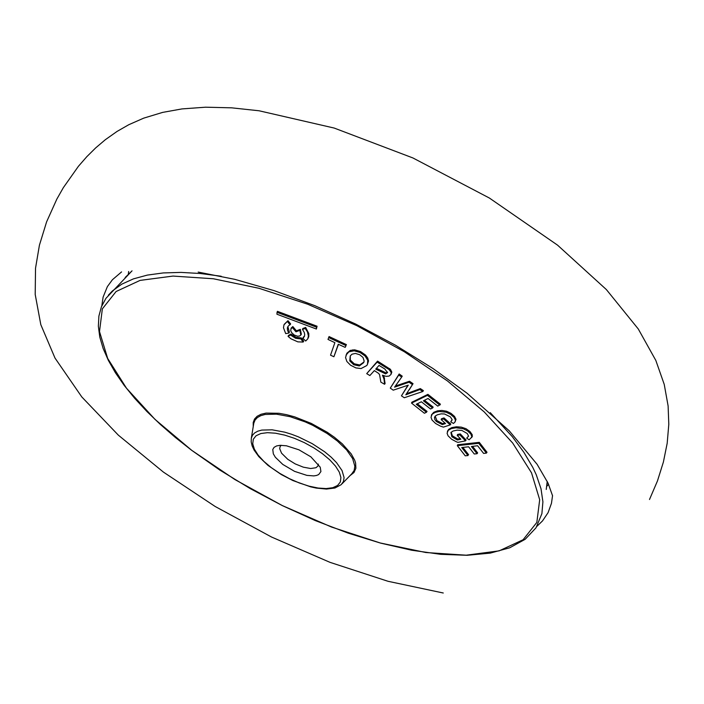 <?xml version="1.0" encoding="UTF-8"?>
<svg xmlns="http://www.w3.org/2000/svg" width="704" height="704" viewBox="0 0 704 704"><rect width="100%" height="100%" fill="white"/><g stroke="black" fill="none" stroke-linecap="round" stroke-linejoin="round"><path stroke-width="1.06" d="M101.816 305.8L103.118 297.079L107.378 286.616L112.42 279.734L121.563 271.911L112.42 279.734L107.378 286.616L103.118 297.079L101.816 305.8M552.543 495.651L551.461 503.325L548.082 512.662L542.52 520.898L536.95 526.293L542.52 520.898L548.082 512.662L551.461 503.325L552.543 495.651M367.33 364.672L368.535 360.932L367.726 357.993L365.561 355.071L360.527 351.542L354.658 349.826L350.24 350.416L346.852 353.25L345.55 357.553L346.887 361.504L350.539 365.209L355.907 367.91L361.055 368.562L366.793 365.526L367.488 364.276L367.743 360.316L365.103 356.022L360.043 352.51L354.156 350.794L348.894 351.833L346.007 355.124M384.463 383.178L385.088 383.548L383.891 375.795M390.984 374.414L391.829 372.126L390.465 369.38L377.564 361.117L366.705 373.639L369.864 375.549L374.37 370.603L378.69 373.446L379.606 374.81L380.846 382.131L384.569 384.261L384.014 379.104L382.448 375.188L386.144 376.358L389.127 376.068L390.966 374.449L391.151 372.266L389.092 369.538L377.142 362.12L366.705 373.639M316.395 329.032L317.064 326.225L277.429 311.335L277.05 312.347L276.927 314.213L316.395 329.032L316.51 327.175L277.05 312.347M300.828 335.06L301.365 334.215L300.318 329.366L296.41 330.81L292.829 326.559L291.236 327.95L290.708 330.563L291.5 332.455L294.131 334.981L297.537 336.213L299.526 336.028L300.828 335.06L299.851 330.361L295.944 331.804L292.362 327.554L290.866 328.9M287.971 320.698L283.967 324.843L283.474 327.765L285.701 333.617L288.842 333.08L287.549 330.466L287.364 327.985L288.006 326.348L290.673 323.972L287.971 320.698L284.214 324.342M288.842 333.08L289.414 332.244L287.971 326.92M303.125 342.065L303.697 341.229L301.374 337.946L296.094 337.322L290.928 334.022L288.411 335.482L288.077 336.415L291.025 338.826L297.827 341.854L303.125 342.065L300.907 338.932L295.627 338.29L290.488 335.016L288.077 336.415M307.824 338.756L308.783 336.626L308.792 333.502L305.659 327.439L302.799 328.53L302.482 329.428L304.26 332.411L304.709 334.567L304.401 336.503L302.826 338.272L305.703 341.009L307.771 338.862L308.405 335.966L307.419 331.822L305.202 328.442L302.482 329.428M304.577 335.958L303.142 337.383L303.53 337.753M409.376 389.594L413.037 383.68L409.499 381.242L395.463 386.003M398.086 382.246L400.99 378.039M401.65 377.054L402.239 376.165L399.177 373.982L390.289 388.124L393.219 390.174L408.267 385.158L401.447 395.833L404.281 397.742L422.796 391.521L419.866 389.576L405.794 394.812L412.465 384.578L409.042 382.228L394.574 387.165L401.667 377.062L398.763 374.994L390.289 388.124M407.942 385.273L401.447 395.833M422.796 391.521L423.412 390.65L420.323 388.59L406.666 393.65M345.479 346.544L346.403 344.599L329.05 336.547L328.002 339.416L334.884 342.663L330.528 355.177L333.907 356.743L338.466 344.326M385.088 383.548L384.569 384.261M384.56 378.215L384.014 379.104M310.86 456.817L320.223 467.201L320.918 471.548L318.692 474.566L316.562 475.455L313.826 475.904L306.9 475.385L294.536 471.346L282.788 464.429L275.343 457.248L273.328 453.842L272.774 449.486L274.085 447.33L276.654 445.914L280.13 445.324L286.458 445.799L298.954 449.821L310.86 456.817M281.257 445.298L280.148 446.494L279.673 448.642L281.574 453.209L287.795 459.325L295.222 463.91L303.318 467.166L310.666 468.521L315.973 467.729L317.9 466.057L318.375 464.103M317.064 326.225L316.51 327.175M300.318 329.366L299.851 330.361M292.829 326.559L292.362 327.554M296.41 330.81L295.944 331.804M290.092 324.826L287.514 321.693M290.928 334.022L290.488 335.016M301.374 337.946L300.907 338.932M305.659 327.439L305.202 328.442M359.7 354.746L362.965 357.386L364.153 360.994L363.704 362.63L359.313 365.957L353.76 364.751L349.765 360.923L350.24 355.916L352 354.2L355.388 353.426L359.7 354.746M363.942 362.006L359.726 364.989L354.253 363.801L350.302 360.026L350.302 355.881M359.726 364.989L359.313 365.957M354.253 363.801L353.76 364.751M413.037 383.68L412.465 384.578M420.323 388.59L419.866 389.576M399.177 373.982L398.763 374.994M397.082 385.405L396.686 386.364M409.499 381.242L409.042 382.228M346.403 344.599L345.84 345.523L328.654 337.55M345.69 346.641L345.84 345.523M333.907 356.743L338.263 344.238L345.198 347.389M417.305 403.779L427.038 411.409L426.448 412.289L416.258 404.29L421.37 401.782L430.522 408.98L432.582 408.003L433.171 407.123L424.468 400.286M432.582 408.003L423.43 400.805L428.041 398.482L437.791 406.138L440.449 404.246L427.918 394.354L411.858 402.222L411.541 403.11L424.389 413.248L426.448 412.289M485.83 452.399L486.992 452.258L479.283 442.35L457.635 444.743L457.318 445.658L465.221 455.805L468.01 455.558L461.727 447.55L468.618 446.785L474.258 453.992L477.048 453.728L471.407 446.521L477.602 445.746L483.604 453.411L486.402 453.112L478.773 443.318L457.318 445.658M467.421 454.819L468.591 454.705L462.88 447.427M476.467 452.998L477.629 452.874L472.586 446.38M460.205 438.566L457.776 439.05L452.39 435.82L451.185 432.159M468.565 436.084L466.664 438.134L469.128 439.789L471.9 436.982L470.914 434.122L467.614 430.936L463.25 428.718L455.981 427.768L451.387 428.56L448.228 430.311L447.093 433.259L448.07 435.82L451.616 439.243L456.491 441.848L457.926 442.376L465.502 440.871L459.791 434.878L457.195 435.362L460.874 439.252L457.354 439.965L451.854 436.735L450.912 432.502L453.068 431.024L457.134 430.135L461.868 430.452L467.289 433.541L468.556 436.172L466.664 438.134M471.759 437.571L472.243 434.72L470.008 431.578L465.978 428.683L461.243 427.126L456.386 426.8L451.783 427.61L448.606 429.387L447.366 431.631M464.904 440.255L466.092 440.009L460.275 433.91L457.503 434.482L458.19 435.195M452.118 419.962L450.754 421.854L453.455 423.447L454.969 422.083L455.47 420.191L454.027 417.34L450.463 414.286L446.107 412.192L439.252 411.462L435.16 412.394L432.115 414.242L431.015 417.296L431.966 419.962L435.609 423.5L440.528 426.158L443.414 427.126L450.243 424.89L443.52 418.898L441.179 419.637L445.509 423.544L442.341 424.574L436.41 421.538L434.87 419.672L434.482 417.454L435.257 416.064L437.404 414.77L441.162 413.855L444.532 413.978L450.34 416.865L452.109 419.593L450.754 421.854M455.101 421.872L456.025 419.302L454.529 416.407L450.956 413.327L446.53 411.215L441.857 410.441L437.554 410.828L433.77 412.28L431.605 414.744M450.243 424.89L450.833 424.019L443.986 417.921L441.478 418.757L442.147 419.346M444.849 422.963L442.746 423.658L436.938 420.614L435.16 416.161M443.986 417.921L443.52 418.898M456.025 419.302L455.47 420.191M441.478 418.757L441.179 419.637M442.746 423.658L442.341 424.574M436.938 420.614L436.41 421.538M466.092 440.009L465.502 440.871M472.454 436.093L471.9 436.982M452.39 435.82L451.854 436.735M457.776 439.05L457.354 439.965M477.629 452.874L477.048 453.728M479.283 442.35L478.773 443.318M486.992 452.258L486.402 453.112M427.918 394.354L427.46 395.34L411.541 403.11M439.859 405.134L427.46 395.34M377.564 361.117L377.142 362.12M375.707 369.134L379.025 365.429L384.859 369.01L387.464 372.654L385.625 373.877L375.707 369.134M387.578 372.117L386.038 372.909L385.625 373.877M386.038 372.909L376.438 368.324M389.611 368.606L389.092 369.538M128.348 274.067L128.656 271.489M548.645 484.414L546.823 486.121M352.818 349.826L352.396 350.794M447.462 380.943L404.307 351.727L356.902 325.706L307.622 304.198L258.949 288.279L213.312 278.749L173.008 276.074L140.052 280.403L116.098 291.518L102.353 308.854L99.502 331.54L107.677 358.442L126.491 388.212L154.977 419.364L191.726 450.322L234.881 479.547L282.286 505.56L331.566 527.067L380.239 542.986L425.876 552.526L466.18 555.192L499.136 550.862L523.09 539.757L536.835 522.421L539.686 499.734L531.511 472.824L512.697 443.054L484.211 411.91L447.462 380.943M253.246 426.554L253.202 422.497L254.522 419.03L257.154 416.266L261.034 414.269L266.068 413.09L279.004 413.292L286.581 414.674L294.624 416.856L311.282 423.412L327.228 432.256L334.409 437.263L342.355 443.89L351.182 453.86L354.658 460.108L355.608 463.021L355.881 468.248L353.989 472.516L350.011 475.631M108.354 295.17L112.35 290.99L121.757 284.17L133.478 278.854L147.374 275.088L163.293 272.932L181.042 272.404L200.42 273.513L221.206 276.241M490.274 412.658L512.292 436.656L523.882 452.311L532.822 467.456L536.263 474.769L541.015 488.778L542.907 501.794L541.895 513.647L536.017 527.798L525.166 539.29L509.775 547.765L490.274 553.115L467.104 555.298L440.73 554.33L411.717 550.238L380.688 543.136L348.313 533.183L315.322 520.59L282.427 505.648L250.378 488.69L219.868 470.087L191.594 450.252L175.384 437.474L160.424 424.494L146.837 411.426L134.746 398.385L124.247 385.466L115.43 372.777L108.372 360.422L103.145 348.489L99.783 337.066L98.358 326.242L98.894 316.105L101.42 306.768L105.926 298.355L132.035 270.846L125.162 277.508M342.082 483.762L351.683 473.915L354.138 470.501L354.851 466.233L352.625 458.559L346.623 449.918L337.313 440.959L327.105 433.479L312.743 425.313L305.202 421.89L290.206 416.715L276.461 414.163L265.197 414.445L260.814 415.65L257.409 417.542L255.059 420.068L253.801 423.174L251.337 438.099L252.481 435.248L254.646 432.925L257.77 431.191L261.791 430.082L272.131 429.818L284.75 432.168L291.562 434.262L298.514 436.911L312.198 443.634L324.579 451.73L331.144 457.151L336.538 462.642L342.047 470.58L344.089 477.62L343.438 481.536L341.185 484.678L334.954 487.995L326.489 489.069L316.254 488.083L310.64 486.851L292.882 480.55L281.248 474.522L267.978 465.379L258.826 456.641L254.126 450.138L252.155 445.94L251.196 441.91L251.337 438.099M322.432 453.675L313.79 447.823L304.295 442.605L294.422 438.302L284.671 435.116L275.537 433.206L267.458 432.67L260.858 433.532L256.062 435.758L253.308 439.234L252.736 443.775L254.373 449.17L258.139 455.127L263.85 461.366L271.207 467.57L279.858 473.422L289.353 478.632L299.218 482.944L308.968 486.13L318.111 488.039L326.181 488.576L332.781 487.705L337.586 485.478L340.331 482.011L340.903 477.462L339.266 472.076L335.5 466.11L329.798 459.87L322.432 453.675M546.234 489.456L547.219 481.395L546.77 486.482M350.302 360.026L349.765 360.923M198.176 272.078L234.793 279.338L274.138 290.646L314.864 305.703L355.714 324.069L395.463 345.206L432.951 368.491L467.069 393.228L509.265 430.839L537.126 464.332L548.046 483.12L552.578 495.818M443.265 593.006L388.001 581.284L330.009 562.346L271.577 537.046L215.222 506.519L163.398 472.085L118.334 435.142L81.805 396.95L55 358.063L40.806 324.641L35.2 294.448L35.526 268.215L39.415 245.212L46.614 221.83L56.848 199.091L63.36 187.625L78.426 166.285L86.847 156.649L95.718 147.866L105.318 139.718L117.022 131.446L128.788 124.714L143.739 118.131L162.65 112.394L181.958 108.918L205.48 107.202L231.598 107.826L259.107 110.783L334.189 128.058L412.905 157.951L489.368 198.026L557.559 245.15L606.373 289.573L638.29 328.997L655.829 360.439L664.242 384.428L668.114 405.962L668.8 424.31L667.19 443.238L663.397 462.026L657.457 480.955L649.502 499.497M431.702 414.498L431.358 415.36M447.788 430.575L447.418 431.499"/></g></svg>
